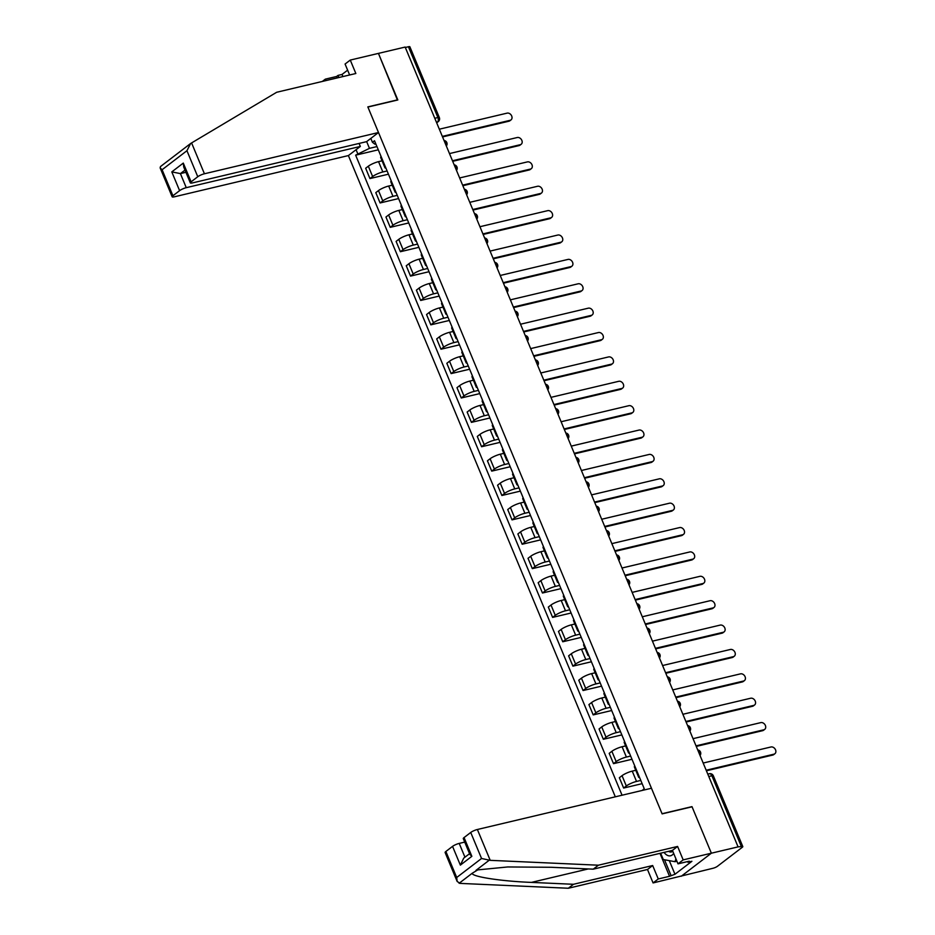 <?xml version="1.0" encoding="UTF-8"?>
<svg xmlns="http://www.w3.org/2000/svg" width="935" height="935" viewBox="0 0 935 935"><rect width="100%" height="100%" fill="white"/><g stroke="black" fill="none" stroke-linecap="round" stroke-linejoin="round"><path stroke-width="1.4" d="M457.145 881.436L445.118 852.521A5.189 1.075 -22.6 0 1 445.878 851.481L456.712 877.497L457.145 881.436L460.113 883.388L568.305 888.25L647.487 869.492L653.086 882.932L713.008 868.264A3.459 0.725 157.4 0 0 717.449 866.289L742.296 847.274A3.459 0.725 157.4 0 0 742.799 846.572A3.459 0.725 157.4 0 0 741.361 846.561L711.897 775.769A3.459 2.092 -103.3 0 0 709.338 773.748L707.795 774.11M186.264 187.678A5.189 1.075 157.4 0 0 179.602 190.647L171.795 171.888L180.408 173.606L186.264 187.678L360.337 146.433L348.393 155.572L615.312 796.807M669.296 860.656L674.965 874.26L691.9 861.299L687.879 862.245L689.282 861.17L678.004 863.846L683.181 859.884L711.371 853.199L681.264 876.247L711.371 853.199L738.077 846.876L405.147 47.066L378.441 53.389L397.433 100.057M464.052 837.573L471.859 856.32L469.884 854.473L463.281 838.613A5.189 1.075 -22.6 0 1 464.052 837.573L470.726 832.466A5.189 1.075 -22.6 0 1 477.376 829.497L651.45 788.252L662.12 813.882L692.052 806.788L711.371 853.199L691.982 806.636L662.062 813.719L367.899 107.046L397.831 99.963L378.441 53.389L350.263 60.074L345.073 64.036L349.632 74.975M738.077 846.876L741.361 846.561M405.322 47.486L408.431 46.75A3.459 0.725 -22.6 0 1 409.869 46.762L439.345 117.553A3.459 0.725 157.4 0 0 437.896 117.541L408.431 46.75M382.076 160.82L378.546 161.65A7.959 1.66 157.4 0 0 368.332 166.208L365.655 168.253L369.944 178.573L372.621 176.528A7.959 1.66 -22.6 0 1 382.836 171.97L387.09 170.965M381.083 156.531A7.959 1.66 157.4 0 0 380.674 157.454L384.963 167.774A7.959 1.66 -22.6 0 1 385.384 166.839M388.434 174.19L369.944 178.573M385.91 168.125A7.959 1.66 -22.6 0 1 384.963 167.774M392.221 185.2L388.691 186.03A7.959 1.66 157.4 0 0 378.476 190.588L375.8 192.633L380.101 202.953L382.777 200.896A7.959 1.66 -22.6 0 1 392.981 196.35L397.246 195.345M391.239 180.911A7.959 1.66 157.4 0 0 390.818 181.834L395.119 192.154A7.959 1.66 -22.6 0 1 395.528 191.219M398.591 198.571L380.101 202.953M396.066 192.505A7.959 1.66 -22.6 0 1 395.119 192.154M402.366 209.58L398.836 210.41A7.959 1.66 157.4 0 0 388.621 214.968L385.945 217.013L390.246 227.334L392.922 225.277A7.959 1.66 -22.6 0 1 403.137 220.73L407.391 219.713M401.384 205.291A7.959 1.66 157.4 0 0 400.963 206.214L405.264 216.534A7.959 1.66 -22.6 0 1 405.673 215.599M408.735 222.951L390.246 227.334M406.211 216.885A7.959 1.66 -22.6 0 1 405.264 216.534M412.51 233.96L408.981 234.79A7.959 1.66 157.4 0 0 398.777 239.348L396.101 241.394L400.39 251.714L403.067 249.657A7.959 1.66 -22.6 0 1 413.282 245.11L417.536 244.093M411.529 229.671A7.959 1.66 157.4 0 0 411.119 230.594L415.409 240.903A7.959 1.66 -22.6 0 1 415.818 239.979M418.88 247.331L400.39 251.714M416.356 241.265A7.959 1.66 -22.6 0 1 415.409 240.903M422.667 258.329L419.137 259.17A7.959 1.66 157.4 0 0 408.922 263.728L406.246 265.774L410.535 276.094L413.212 274.037A7.959 1.66 -22.6 0 1 423.426 269.49L427.681 268.474M421.673 254.051A7.959 1.66 157.4 0 0 421.264 254.974L425.554 265.283A7.959 1.66 -22.6 0 1 425.974 264.36M429.025 271.711L410.535 276.094M426.512 265.645A7.959 1.66 -22.6 0 1 425.554 265.283M432.811 282.709L429.282 283.55A7.959 1.66 157.4 0 0 419.067 288.109L416.391 290.154L420.692 300.462L423.368 298.417A7.959 1.66 -22.6 0 1 433.571 293.859L437.837 292.854M431.83 278.42A7.959 1.66 157.4 0 0 431.409 279.355L435.71 289.663A7.959 1.66 -22.6 0 1 436.119 288.74M439.181 296.091L420.692 300.462M436.657 290.025A7.959 1.66 -22.6 0 1 435.71 289.663M442.956 307.089L439.427 307.931A7.959 1.66 157.4 0 0 429.223 312.477L426.547 314.534L430.836 324.842L433.513 322.797A7.959 1.66 -22.6 0 1 443.728 318.239L447.982 317.234M441.975 302.8A7.959 1.66 157.4 0 0 441.565 303.735L445.855 314.043A7.959 1.66 -22.6 0 1 446.264 313.12M449.326 320.46L430.836 324.842M446.801 314.405A7.959 1.66 -22.6 0 1 445.855 314.043M453.113 331.469L449.583 332.311A7.959 1.66 157.4 0 0 439.368 336.857L436.692 338.914L440.981 349.223L443.658 347.177A7.959 1.66 -22.6 0 1 453.872 342.619L458.127 341.614M452.119 327.18A7.959 1.66 157.4 0 0 451.71 328.103L456 338.423A7.959 1.66 -22.6 0 1 456.42 337.5M459.471 344.84L440.981 349.223M456.946 338.786A7.959 1.66 -22.6 0 1 456 338.423M463.257 355.849L459.728 356.691A7.959 1.66 157.4 0 0 449.513 361.237L446.837 363.294L451.126 373.603L453.802 371.557A7.959 1.66 -22.6 0 1 464.017 366.999L468.271 365.994M462.264 351.56A7.959 1.66 157.4 0 0 461.855 352.483L466.144 362.803A7.959 1.66 -22.6 0 1 466.565 361.88M469.615 369.22L451.126 373.603M467.103 363.166A7.959 1.66 -22.6 0 1 466.144 362.803M473.402 380.229L469.873 381.059A7.959 1.66 157.4 0 0 459.658 385.617L456.981 387.663L461.282 397.983L463.959 395.937A7.959 1.66 -22.6 0 1 474.162 391.379L478.428 390.374M472.42 375.94A7.959 1.66 157.4 0 0 472 376.863L476.301 387.183A7.959 1.66 -22.6 0 1 476.71 386.248M479.772 393.6L461.282 397.983M477.247 387.534A7.959 1.66 -22.6 0 1 476.301 387.183M483.547 404.61L480.017 405.439A7.959 1.66 157.4 0 0 469.814 409.998L467.138 412.043L471.427 422.363L474.103 420.306A7.959 1.66 -22.6 0 1 484.318 415.759L488.573 414.754M482.565 400.32A7.959 1.66 157.4 0 0 482.156 401.244L486.445 411.564A7.959 1.66 -22.6 0 1 486.854 410.629M489.917 417.98L471.427 422.363M487.392 411.914A7.959 1.66 -22.6 0 1 486.445 411.564M493.703 428.99L490.174 429.819A7.959 1.66 157.4 0 0 479.959 434.378L477.282 436.423L481.572 446.743L484.248 444.686A7.959 1.66 -22.6 0 1 494.463 440.14L498.717 439.123M492.71 424.7A7.959 1.66 157.4 0 0 492.301 425.624L496.59 435.932A7.959 1.66 -22.6 0 1 497.011 435.009M500.061 442.36L481.572 446.743M497.537 436.294A7.959 1.66 -22.6 0 1 496.59 435.932M503.848 453.37L500.318 454.2A7.959 1.66 157.4 0 0 490.104 458.758L487.427 460.803L491.716 471.123L494.405 469.066A7.959 1.66 -22.6 0 1 504.608 464.52L508.862 463.503M502.866 449.08A7.959 1.66 157.4 0 0 502.446 450.004L506.735 460.312A7.959 1.66 -22.6 0 1 507.156 459.389M510.218 466.74L491.716 471.123M507.693 460.675A7.959 1.66 -22.6 0 1 506.735 460.312M513.993 477.738L510.463 478.58A7.959 1.66 157.4 0 0 500.248 483.138L497.572 485.183L501.873 495.492L504.549 493.446A7.959 1.66 -22.6 0 1 514.753 488.888L519.019 487.883M513.011 473.461A7.959 1.66 157.4 0 0 512.59 474.384L516.891 484.692A7.959 1.66 -22.6 0 1 517.3 483.769M520.363 491.12L501.873 495.492M517.838 485.055A7.959 1.66 -22.6 0 1 516.891 484.692M524.138 502.118L520.608 502.96A7.959 1.66 157.4 0 0 510.405 507.518L507.728 509.563L512.018 519.872L514.694 517.826A7.959 1.66 -22.6 0 1 524.909 513.268L529.163 512.263M523.156 497.829A7.959 1.66 157.4 0 0 522.747 498.764L527.036 509.072A7.959 1.66 -22.6 0 1 527.445 508.149M530.507 515.501L512.018 519.872M527.983 509.435A7.959 1.66 -22.6 0 1 527.036 509.072M534.294 526.499L530.764 527.34A7.959 1.66 157.4 0 0 520.55 531.886L517.873 533.943L522.162 544.252L524.839 542.207A7.959 1.66 -22.6 0 1 535.054 537.648L539.308 536.643M533.301 522.209A7.959 1.66 157.4 0 0 532.892 523.144L537.181 533.453A7.959 1.66 -22.6 0 1 537.602 532.529M540.652 539.869L522.162 544.252M538.128 533.815A7.959 1.66 -22.6 0 1 537.181 533.453M544.439 550.879L540.909 551.72A7.959 1.66 157.4 0 0 530.694 556.267L528.018 558.324L532.319 568.632L534.995 566.587A7.959 1.66 -22.6 0 1 545.198 562.029L549.464 561.023M543.457 546.589A7.959 1.66 157.4 0 0 543.036 547.513L547.337 557.833A7.959 1.66 -22.6 0 1 547.746 556.909M550.808 564.249L532.319 568.632M548.284 558.195A7.959 1.66 -22.6 0 1 547.337 557.833M554.584 575.259L551.054 576.1A7.959 1.66 157.4 0 0 540.851 580.647L538.163 582.704L542.464 593.012L545.14 590.967A7.959 1.66 -22.6 0 1 555.355 586.409L559.609 585.404M553.602 570.969A7.959 1.66 157.4 0 0 553.181 571.893L557.482 582.213A7.959 1.66 -22.6 0 1 557.891 581.289M560.953 588.629L542.464 593.012M558.429 582.575A7.959 1.66 -22.6 0 1 557.482 582.213M564.74 599.639L561.21 600.469A7.959 1.66 157.4 0 0 550.995 605.027L548.319 607.072L552.608 617.392L555.285 615.347A7.959 1.66 -22.6 0 1 565.5 610.789L569.754 609.784M563.747 595.35A7.959 1.66 157.4 0 0 563.337 596.273L567.627 606.593A7.959 1.66 -22.6 0 1 568.048 605.658M571.098 613.009L552.608 617.392M568.573 606.944A7.959 1.66 -22.6 0 1 567.627 606.593M574.885 624.019L571.355 624.849A7.959 1.66 157.4 0 0 561.14 629.407L558.464 631.452L562.753 641.772L565.43 639.715A7.959 1.66 -22.6 0 1 575.644 635.169L579.899 634.152M573.891 619.73A7.959 1.66 157.4 0 0 573.482 620.653L577.772 630.973A7.959 1.66 -22.6 0 1 578.192 630.038M581.243 637.389L562.753 641.772M578.73 631.324A7.959 1.66 -22.6 0 1 577.772 630.973M585.029 648.399L581.5 649.229A7.959 1.66 157.4 0 0 571.285 653.787L568.609 655.832L572.91 666.152L575.586 664.095A7.959 1.66 -22.6 0 1 585.789 659.549L590.055 658.532M584.048 644.11A7.959 1.66 157.4 0 0 583.627 645.033L587.928 655.341A7.959 1.66 -22.6 0 1 588.337 654.418M591.399 661.77L572.91 666.152M588.875 655.704A7.959 1.66 -22.6 0 1 587.928 655.341M595.174 672.779L591.645 673.609A7.959 1.66 157.4 0 0 581.441 678.167L578.765 680.212L583.054 690.533L585.731 688.476A7.959 1.66 -22.6 0 1 595.946 683.929L600.2 682.912M594.192 668.49A7.959 1.66 157.4 0 0 593.783 669.413L598.073 679.722A7.959 1.66 -22.6 0 1 598.482 678.798M601.544 686.15L583.054 690.533M599.019 680.084A7.959 1.66 -22.6 0 1 598.073 679.722M605.331 697.148L601.801 697.989A7.959 1.66 157.4 0 0 591.586 702.547L588.91 704.593L593.199 714.901L595.875 712.856A7.959 1.66 -22.6 0 1 606.09 708.298L610.345 707.292M604.337 692.858A7.959 1.66 157.4 0 0 603.928 693.793L608.217 704.102A7.959 1.66 -22.6 0 1 608.638 703.178M611.689 710.53L593.199 714.901M609.164 704.464A7.959 1.66 -22.6 0 1 608.217 704.102M615.475 721.528L611.946 722.369A7.959 1.66 157.4 0 0 601.731 726.916L599.054 728.973L603.344 739.281L606.032 737.236A7.959 1.66 -22.6 0 1 616.235 732.678L620.489 731.673M614.494 717.238A7.959 1.66 157.4 0 0 614.073 718.173L618.362 728.482A7.959 1.66 -22.6 0 1 618.783 727.559M621.845 734.91L603.344 739.281M619.321 728.844A7.959 1.66 -22.6 0 1 618.362 728.482M625.62 745.908L622.091 746.749A7.959 1.66 157.4 0 0 611.876 751.296L609.199 753.353L613.5 763.661L616.177 761.616A7.959 1.66 -22.6 0 1 626.38 757.058L630.646 756.053M624.638 741.619A7.959 1.66 157.4 0 0 624.218 742.554L628.519 752.862A7.959 1.66 -22.6 0 1 628.928 751.939M631.99 759.278L613.5 763.661M629.465 753.224A7.959 1.66 -22.6 0 1 628.519 752.862M635.765 770.288L632.235 771.13A7.959 1.66 157.4 0 0 622.032 775.676L619.356 777.733L623.645 788.041L626.321 785.996A7.959 1.66 -22.6 0 1 636.536 781.438L640.791 780.433M634.783 765.999A7.959 1.66 157.4 0 0 634.374 766.922L638.663 777.242A7.959 1.66 -22.6 0 1 639.072 776.319M642.135 783.659L623.645 788.041M639.61 777.604A7.959 1.66 -22.6 0 1 638.663 777.242M366.649 141.594L369.465 148.349L376.945 146.585M375.858 143.967L374.912 144.189L372.446 142.307L370.821 138.403M642.24 790.437L644.215 788.649L374.514 140.729L372.446 142.307M369.465 148.349L355.639 155.175L622.055 795.217M357.696 153.597L356.071 149.694M378.289 149.81L355.639 155.175M442.337 136.381L510.101 120.323A3.985 3.062 52.6 0 0 511.024 119.89L509.891 120.767A3.985 3.062 -127.4 0 1 508.967 121.199L442.559 136.931M511.024 119.89A3.985 3.062 52.6 0 0 511.41 115.414A3.985 3.062 52.6 0 0 507.109 113.135L439.333 129.194M452.482 160.762L520.257 144.703A3.985 3.062 52.6 0 0 521.181 144.27L520.035 145.147A3.985 3.062 -127.4 0 1 519.112 145.579L452.704 161.311M521.181 144.27A3.985 3.062 52.6 0 0 521.555 139.794A3.985 3.062 52.6 0 0 517.265 137.515L449.49 153.574M462.626 185.142L530.402 169.083A3.985 3.062 52.6 0 0 531.325 168.651L530.18 169.527A3.985 3.062 -127.4 0 1 529.257 169.96L462.86 185.691M531.325 168.651A3.985 3.062 52.6 0 0 531.699 164.174A3.985 3.062 52.6 0 0 527.41 161.895L459.634 177.954M337.208 77.921L336.6 76.483L325.333 79.148L325.929 80.597M325.333 79.148L322.33 81.45M378.5 132.525L204.426 173.77A5.189 1.075 157.4 0 0 197.764 176.738L191.102 181.846A5.189 1.075 157.4 0 0 190.331 182.886A5.189 1.075 157.4 0 0 192.493 182.909L366.567 141.664L378.5 132.525L367.829 106.894L397.761 99.8M347.633 70.172L342.035 74.449L338.002 75.408L338.891 77.523M336.6 76.483L338.002 75.408M197.764 176.738L186.942 150.71L190.658 143.476L276.666 92.273L355.849 73.503L350.263 60.074M179.602 190.647L172.928 195.754A5.189 1.075 157.4 0 0 172.157 196.794A5.189 1.075 157.4 0 0 174.319 196.817L348.393 155.572M359.087 143.441L360.337 146.433M185.001 170.088L180.408 173.606L185.925 172.297M190.658 143.476L160.481 166.559L160.13 167.879L162.094 169.738L172.928 195.754M342.035 74.449L342.911 76.576M190.331 182.886L183.727 167.026L183.295 163.087L191.102 181.846M477.376 829.497L490.22 860.34L481.548 858.482L470.726 832.466M678.004 863.846L672.417 850.406L593.234 869.164L551.194 867.283L507.74 866.955L477.738 869.889L472.175 873.278C471.824 876.726 501.312 881.261 531.442 882.395L573.482 884.288L652.665 865.529L658.263 878.97L669.53 876.294L659.981 853.351M593.234 869.164L598.412 865.202L677.594 846.444L683.181 859.884M490.22 860.34L598.412 865.202M672.417 850.406L677.594 846.444M445.878 851.481L452.552 846.374A5.189 1.075 -22.6 0 1 459.214 843.405L464.952 857.196M464.73 842.096L459.214 843.405M674.965 874.26L669.53 876.294M653.086 882.932L658.263 878.97M647.487 869.492L652.665 865.529M568.305 888.25L573.482 884.288M687.879 862.245L687.599 861.579M664.504 859.768L670.933 875.218M469.557 853.678L463.713 858.143L460.359 865.12L452.552 846.374M664.049 852.381A11.243 6.79 -103.3 0 0 672.207 854.987A11.243 6.79 -103.3 0 0 673.644 853.351M668.583 851.317A7.702 4.652 -103.3 0 0 671.342 851.949A7.702 4.652 -103.3 0 0 672.464 851.411A7.702 4.652 -103.3 0 0 672.732 851.177M675.923 858.833L675.012 861.696L663.289 859.546L660.648 853.199M676.928 861.252L675.012 861.696M472.771 209.522L540.547 193.463A3.985 3.062 52.6 0 0 541.47 193.031L540.337 193.907A3.985 3.062 -127.4 0 1 539.413 194.34L473.005 210.071M541.47 193.031A3.985 3.062 52.6 0 0 541.856 188.554A3.985 3.062 52.6 0 0 537.555 186.275L469.779 202.334M482.927 233.902L550.692 217.843A3.985 3.062 52.6 0 0 551.615 217.411L550.481 218.287A3.985 3.062 -127.4 0 1 549.558 218.72L483.15 234.451M551.615 217.411A3.985 3.062 52.6 0 0 552.001 212.935A3.985 3.062 52.6 0 0 547.7 210.655L479.935 226.714M493.072 258.282L560.848 242.223A3.985 3.062 52.6 0 0 561.771 241.791L560.626 242.668A3.985 3.062 -127.4 0 1 559.703 243.1L493.294 258.831M561.771 241.791A3.985 3.062 52.6 0 0 562.145 237.315A3.985 3.062 52.6 0 0 557.856 235.036L490.08 251.094M503.217 282.662L570.993 266.604A3.985 3.062 52.6 0 0 571.916 266.171L570.771 267.036A3.985 3.062 -127.4 0 1 569.847 267.48L503.451 283.212M571.916 266.171A3.985 3.062 52.6 0 0 572.29 261.695A3.985 3.062 52.6 0 0 568.001 259.416L500.225 275.474M513.362 307.042L581.138 290.984A3.985 3.062 52.6 0 0 582.061 290.551L580.927 291.416A3.985 3.062 -127.4 0 1 580.004 291.849L513.596 307.592M582.061 290.551A3.985 3.062 52.6 0 0 582.447 286.075A3.985 3.062 52.6 0 0 578.146 283.796L510.37 299.843M523.518 331.411L591.294 315.364A3.985 3.062 52.6 0 0 592.217 314.92L591.072 315.796A3.985 3.062 -127.4 0 1 590.149 316.229L523.74 331.96M592.217 314.92A3.985 3.062 52.6 0 0 592.591 310.455A3.985 3.062 52.6 0 0 588.29 308.176L520.526 324.223M533.663 355.791L601.439 339.732A3.985 3.062 52.6 0 0 602.362 339.3L601.217 340.176A3.985 3.062 -127.4 0 1 600.293 340.609L533.885 356.34M602.362 339.3A3.985 3.062 52.6 0 0 602.736 334.824A3.985 3.062 52.6 0 0 598.447 332.544L530.671 348.603M543.808 380.171L611.583 364.112A3.985 3.062 52.6 0 0 612.507 363.68L611.361 364.557A3.985 3.062 -127.4 0 1 610.438 364.989L544.041 380.72M612.507 363.68A3.985 3.062 52.6 0 0 612.881 359.204A3.985 3.062 52.6 0 0 608.591 356.925L540.816 372.983M553.952 404.551L621.728 388.492A3.985 3.062 52.6 0 0 622.652 388.06L621.518 388.937A3.985 3.062 -127.4 0 1 620.595 389.369L554.186 405.1M622.652 388.06A3.985 3.062 52.6 0 0 623.037 383.584A3.985 3.062 52.6 0 0 618.736 381.305L550.96 397.363M564.109 428.931L631.885 412.873A3.985 3.062 52.6 0 0 632.808 412.44L631.663 413.317A3.985 3.062 -127.4 0 1 630.739 413.749L564.331 429.481M632.808 412.44A3.985 3.062 52.6 0 0 633.182 407.964A3.985 3.062 52.6 0 0 628.893 405.685L561.117 421.743M574.254 453.311L642.029 437.253A3.985 3.062 52.6 0 0 642.953 436.82L641.807 437.697A3.985 3.062 -127.4 0 1 640.884 438.129L574.487 453.861M642.953 436.82A3.985 3.062 52.6 0 0 643.327 432.344A3.985 3.062 52.6 0 0 639.037 430.065L571.262 446.124M584.398 477.692L652.174 461.633A3.985 3.062 52.6 0 0 653.097 461.2L651.964 462.077A3.985 3.062 -127.4 0 1 651.04 462.509L584.632 478.241M653.097 461.2A3.985 3.062 52.6 0 0 653.471 456.724A3.985 3.062 52.6 0 0 649.182 454.445L581.406 470.504M594.555 502.072L662.319 486.013A3.985 3.062 52.6 0 0 663.242 485.581L662.109 486.445A3.985 3.062 -127.4 0 1 661.185 486.89L594.777 502.621M663.242 485.581A3.985 3.062 52.6 0 0 663.628 481.104A3.985 3.062 52.6 0 0 659.327 478.825L591.563 494.884M604.7 526.44L672.475 510.393A3.985 3.062 52.6 0 0 673.399 509.961L672.253 510.826A3.985 3.062 -127.4 0 1 671.33 511.258L604.922 526.989M673.399 509.961A3.985 3.062 52.6 0 0 673.773 505.484A3.985 3.062 52.6 0 0 669.483 503.205L601.708 519.252M614.844 550.82L682.62 534.773A3.985 3.062 52.6 0 0 683.543 534.329L682.398 535.206A3.985 3.062 -127.4 0 1 681.475 535.638L615.078 551.37M683.543 534.329A3.985 3.062 52.6 0 0 683.917 529.865A3.985 3.062 52.6 0 0 679.628 527.574L611.852 543.632M624.989 575.2L692.765 559.142A3.985 3.062 52.6 0 0 693.688 558.709L692.554 559.586A3.985 3.062 -127.4 0 1 691.631 560.018L625.223 575.75M693.688 558.709A3.985 3.062 52.6 0 0 694.074 554.233A3.985 3.062 52.6 0 0 689.773 551.954L621.997 568.012M635.146 599.58L702.91 583.522A3.985 3.062 52.6 0 0 703.833 583.089L702.699 583.966A3.985 3.062 -127.4 0 1 701.776 584.398L635.368 600.13M703.833 583.089A3.985 3.062 52.6 0 0 704.219 578.613A3.985 3.062 52.6 0 0 699.918 576.334L632.154 592.393M645.29 623.961L713.066 607.902A3.985 3.062 52.6 0 0 713.989 607.469L712.844 608.346A3.985 3.062 -127.4 0 1 711.921 608.779L645.512 624.51M713.989 607.469A3.985 3.062 52.6 0 0 714.363 602.993A3.985 3.062 52.6 0 0 710.074 600.714L642.298 616.773M655.435 648.341L723.211 632.282A3.985 3.062 52.6 0 0 724.134 631.85L722.989 632.726A3.985 3.062 -127.4 0 1 722.065 633.159L655.669 648.89M724.134 631.85A3.985 3.062 52.6 0 0 724.508 627.373A3.985 3.062 52.6 0 0 720.219 625.094L652.443 641.153M665.58 672.721L733.356 656.662A3.985 3.062 52.6 0 0 734.279 656.23L733.145 657.106A3.985 3.062 -127.4 0 1 732.222 657.539L665.813 673.27M734.279 656.23A3.985 3.062 52.6 0 0 734.665 651.753A3.985 3.062 52.6 0 0 730.364 649.474L662.588 665.533M675.736 697.101L743.512 681.042A3.985 3.062 52.6 0 0 744.435 680.61L743.29 681.475A3.985 3.062 -127.4 0 1 742.367 681.919L675.958 697.65M744.435 680.61A3.985 3.062 52.6 0 0 744.809 676.134A3.985 3.062 52.6 0 0 740.52 673.854L672.744 689.913M685.881 721.481L753.657 705.422A3.985 3.062 52.6 0 0 754.58 704.99L753.435 705.855A3.985 3.062 -127.4 0 1 752.511 706.287L686.115 722.03M754.58 704.99A3.985 3.062 52.6 0 0 754.954 700.514A3.985 3.062 52.6 0 0 750.665 698.235L682.889 714.282M696.026 745.849L763.801 729.803A3.985 3.062 52.6 0 0 764.725 729.358L763.579 730.235A3.985 3.062 -127.4 0 1 762.656 730.667L696.259 746.399M764.725 729.358A3.985 3.062 52.6 0 0 765.099 724.894A3.985 3.062 52.6 0 0 760.809 722.615L693.034 738.662M706.182 770.23L773.946 754.183A3.985 3.062 52.6 0 0 774.87 753.739L773.736 754.615A3.985 3.062 -127.4 0 1 772.813 755.048L706.404 770.779M774.87 753.739A3.985 3.062 52.6 0 0 775.255 749.262A3.985 3.062 52.6 0 0 770.954 746.983L703.19 763.042M699.497 754.171A3.459 2.092 -103.3 0 0 699.064 752.032A3.459 2.092 -103.3 0 0 697.931 750.419M689.34 729.791A3.459 2.092 -103.3 0 0 688.92 727.652A3.459 2.092 -103.3 0 0 687.786 726.039M679.196 705.411A3.459 2.092 -103.3 0 0 678.763 703.272A3.459 2.092 -103.3 0 0 677.63 701.659M669.051 681.042A3.459 2.092 -103.3 0 0 668.619 678.892A3.459 2.092 -103.3 0 0 667.485 677.279M658.894 656.662A3.459 2.092 -103.3 0 0 658.474 654.512A3.459 2.092 -103.3 0 0 657.34 652.899M648.75 632.282A3.459 2.092 -103.3 0 0 648.317 630.132A3.459 2.092 -103.3 0 0 647.184 628.519M638.605 607.902A3.459 2.092 -103.3 0 0 638.173 605.751A3.459 2.092 -103.3 0 0 637.039 604.15M628.46 583.522A3.459 2.092 -103.3 0 0 628.028 581.371A3.459 2.092 -103.3 0 0 626.894 579.77M618.304 559.142A3.459 2.092 -103.3 0 0 617.883 556.991A3.459 2.092 -103.3 0 0 616.749 555.39M608.159 534.762A3.459 2.092 -103.3 0 0 607.727 532.623A3.459 2.092 -103.3 0 0 606.593 531.01M598.014 510.381A3.459 2.092 -103.3 0 0 597.582 508.243A3.459 2.092 -103.3 0 0 596.448 506.63M587.87 486.013A3.459 2.092 -103.3 0 0 587.437 483.862A3.459 2.092 -103.3 0 0 586.303 482.25M577.713 461.633A3.459 2.092 -103.3 0 0 577.292 459.482A3.459 2.092 -103.3 0 0 576.159 457.869M567.568 437.253A3.459 2.092 -103.3 0 0 567.136 435.102A3.459 2.092 -103.3 0 0 566.002 433.489M557.424 412.873A3.459 2.092 -103.3 0 0 556.991 410.722A3.459 2.092 -103.3 0 0 555.857 409.121M547.279 388.492A3.459 2.092 -103.3 0 0 546.846 386.342A3.459 2.092 -103.3 0 0 545.713 384.741M537.122 364.112A3.459 2.092 -103.3 0 0 536.69 361.962A3.459 2.092 -103.3 0 0 535.556 360.361M526.978 339.732A3.459 2.092 -103.3 0 0 526.545 337.582A3.459 2.092 -103.3 0 0 525.412 335.981M516.833 315.352A3.459 2.092 -103.3 0 0 516.4 313.213A3.459 2.092 -103.3 0 0 515.267 311.6M506.676 290.972A3.459 2.092 -103.3 0 0 506.256 288.833A3.459 2.092 -103.3 0 0 505.122 287.22M496.532 266.604A3.459 2.092 -103.3 0 0 496.099 264.453A3.459 2.092 -103.3 0 0 494.966 262.84M486.387 242.223A3.459 2.092 -103.3 0 0 485.955 240.073A3.459 2.092 -103.3 0 0 484.821 238.46M476.242 217.843A3.459 2.092 -103.3 0 0 475.81 215.693A3.459 2.092 -103.3 0 0 474.676 214.08M466.086 193.463A3.459 2.092 -103.3 0 0 465.665 191.313A3.459 2.092 -103.3 0 0 464.531 189.711M455.941 169.083A3.459 2.092 -103.3 0 0 455.509 166.933A3.459 2.092 -103.3 0 0 454.375 165.331M445.796 144.703A3.459 2.092 -103.3 0 0 445.364 142.552A3.459 2.092 -103.3 0 0 444.23 140.951M436.61 122.649L437.451 122.017A3.459 2.092 -103.3 0 0 437.896 117.541L434.798 118.278M436.446 122.251L437.451 122.017A3.459 2.665 -127.4 0 0 438.246 121.632A3.459 3.459 0 0 0 439.345 117.553M636.536 781.438L632.235 771.13M626.38 757.058L622.091 746.749M616.235 732.678L611.946 722.369M606.09 708.298L601.801 697.989M595.946 683.929L591.645 673.609M585.789 659.549L581.5 649.229M575.644 635.169L571.355 624.849M565.5 610.789L561.21 600.469M555.355 586.409L551.054 576.1M545.198 562.029L540.909 551.72M535.054 537.648L530.764 527.34M524.909 513.268L520.608 502.96M514.753 488.888L510.463 478.58M504.608 464.52L500.318 454.2M494.463 440.14L490.174 429.819M484.318 415.759L480.017 405.439M474.162 391.379L469.873 381.059M464.017 366.999L459.728 356.691M453.872 342.619L449.583 332.311M443.728 318.239L439.427 307.931M433.571 293.859L429.282 283.55M423.426 269.49L419.137 259.17M413.282 245.11L408.981 234.79M403.137 220.73L398.836 210.41M392.981 196.35L388.691 186.03M382.836 171.97L378.546 161.65M616.177 761.616L611.876 751.296M606.032 737.236L601.731 726.916M595.875 712.856L591.586 702.547M585.731 688.476L581.441 678.167M575.586 664.095L571.285 653.787M565.43 639.715L561.14 629.407M555.285 615.347L550.995 605.027M545.14 590.967L540.851 580.647M534.995 566.587L530.694 556.267M524.839 542.207L520.55 531.886M514.694 517.826L510.405 507.518M504.549 493.446L500.248 483.138M494.405 469.066L490.104 458.758M484.248 444.686L479.959 434.378M474.103 420.306L469.814 409.998M463.959 395.937L459.658 385.617M453.802 371.557L449.513 361.237M443.658 347.177L439.368 336.857M433.513 322.797L429.223 312.477M423.368 298.417L419.067 288.109M413.212 274.037L408.922 263.728M403.067 249.657L398.777 239.348M392.922 225.277L388.621 214.968M382.777 200.896L378.476 190.588M372.621 176.528L368.332 166.208M626.321 785.996L622.032 775.676M708.788 776.506L711.897 775.769A3.459 0.725 157.4 0 1 713.335 775.781A3.459 3.459 0 0 0 709.338 773.748M510.101 120.323L508.967 121.199M520.257 144.703L519.112 145.579M530.402 169.083L529.257 169.96M186.942 150.71L162.094 169.738M171.795 171.888L183.295 163.087M191.581 142.915L204.426 173.77M489.063 860.352L475.997 870.356M472.175 873.278L459.108 883.283M456.712 877.497L481.548 858.482M471.859 856.32L460.359 865.12M588.244 868.942L531.442 882.395M540.547 193.463L539.413 194.34M550.692 217.843L549.558 218.72M560.848 242.223L559.703 243.1M570.993 266.604L569.847 267.48M581.138 290.984L580.004 291.849M591.294 315.364L590.149 316.229M601.439 339.732L600.293 340.609M611.583 364.112L610.438 364.989M621.728 388.492L620.595 389.369M631.885 412.873L630.739 413.749M642.029 437.253L640.884 438.129M652.174 461.633L651.04 462.509M662.319 486.013L661.185 486.89M672.475 510.393L671.33 511.258M682.62 534.773L681.475 535.638M692.765 559.142L691.631 560.018M702.91 583.522L701.776 584.398M713.066 607.902L711.921 608.779M723.211 632.282L722.065 633.159M733.356 656.662L732.222 657.539M743.512 681.042L742.367 681.919M753.657 705.422L752.511 706.287M763.801 729.803L762.656 730.667M773.946 754.183L772.813 755.048M446.346 146.024A3.459 3.459 0 0 0 444.031 140.46M456.49 170.404A3.459 3.459 0 0 0 454.176 164.84M466.635 194.784A3.459 3.459 0 0 0 464.321 189.221M476.792 219.164A3.459 3.459 0 0 0 474.477 213.601M486.936 243.544A3.459 3.459 0 0 0 484.622 237.981M497.081 267.913A3.459 3.459 0 0 0 494.767 262.361M507.226 292.293A3.459 3.459 0 0 0 504.912 286.741M517.382 316.673A3.459 3.459 0 0 0 515.068 311.121M527.527 341.053A3.459 3.459 0 0 0 525.213 335.501M537.672 365.433A3.459 3.459 0 0 0 535.358 359.87M547.817 389.813A3.459 3.459 0 0 0 545.514 384.25M557.973 414.193A3.459 3.459 0 0 0 555.659 408.63M568.118 438.573A3.459 3.459 0 0 0 565.804 433.01M578.262 462.942A3.459 3.459 0 0 0 575.948 457.39M588.419 487.322A3.459 3.459 0 0 0 586.105 481.77M598.564 511.702A3.459 3.459 0 0 0 596.25 506.151M608.708 536.082A3.459 3.459 0 0 0 606.394 530.531M618.853 560.462A3.459 3.459 0 0 0 616.539 554.899M629.01 584.842A3.459 3.459 0 0 0 626.695 579.279M639.154 609.223A3.459 3.459 0 0 0 636.84 603.659M649.299 633.603A3.459 3.459 0 0 0 646.985 628.039M659.444 657.983A3.459 3.459 0 0 0 657.141 652.42M669.6 682.351A3.459 3.459 0 0 0 667.286 676.8M679.745 706.731A3.459 3.459 0 0 0 677.431 701.18M689.89 731.112A3.459 3.459 0 0 0 687.576 725.56M700.046 755.492A3.459 3.459 0 0 0 697.732 749.94M713.335 775.781L742.799 846.572M438.246 121.632L436.692 122.824M172.157 196.794L160.13 167.879"/></g></svg>
